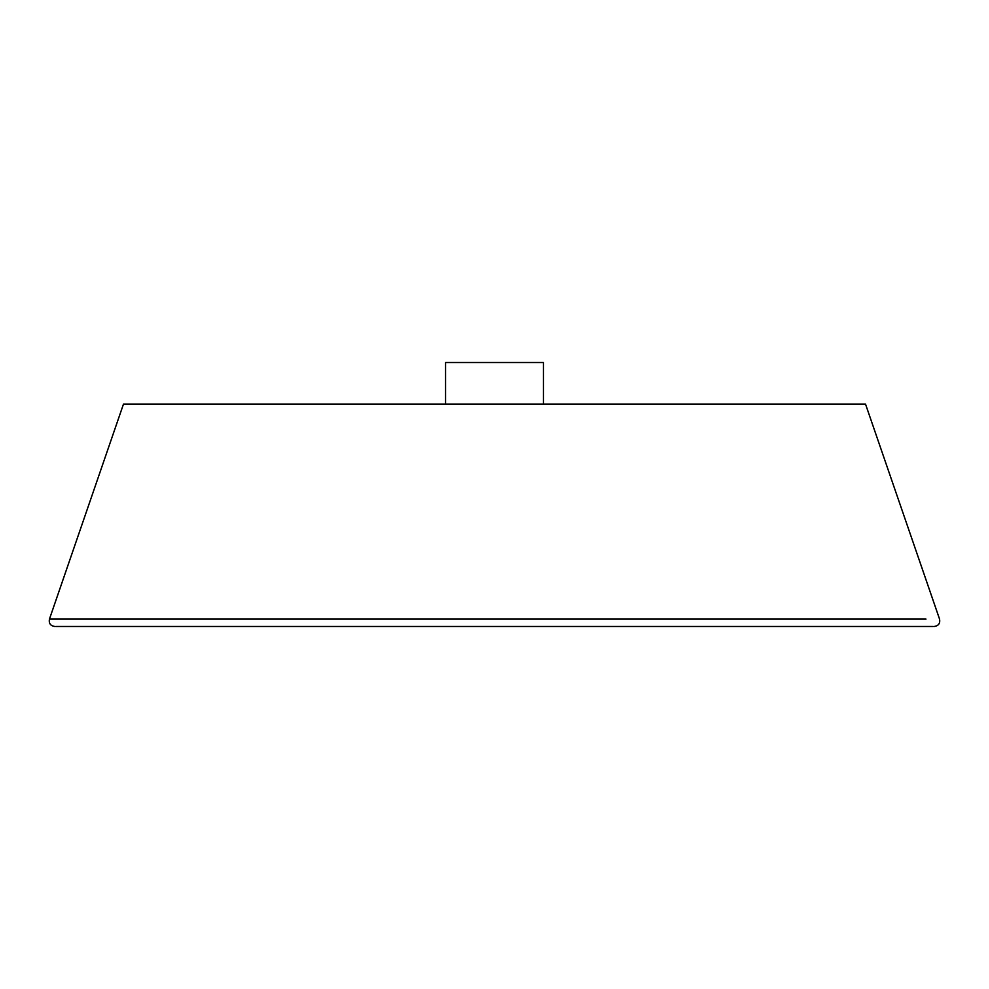 <?xml version="1.0" encoding="UTF-8"?>
<svg xmlns="http://www.w3.org/2000/svg" width="989" height="989" viewBox="0 0 989 989"><rect width="100%" height="100%" fill="white"/><g stroke="black" fill="none" stroke-linecap="round" stroke-linejoin="round"><path stroke-width="1.48" d="M572.334 404.068L416.666 404.068L445.569 404.068L445.569 362.53L543.431 362.53L543.431 404.068M933.245 626.47L55.755 626.47M934.296 626.47C938.549 625.802 940.304 623.342 939.55 619.102L865.511 404.068L123.489 404.068L49.45 619.102C48.696 623.342 50.451 625.802 54.704 626.47M926.001 619.102L49.45 619.102"/></g></svg>
